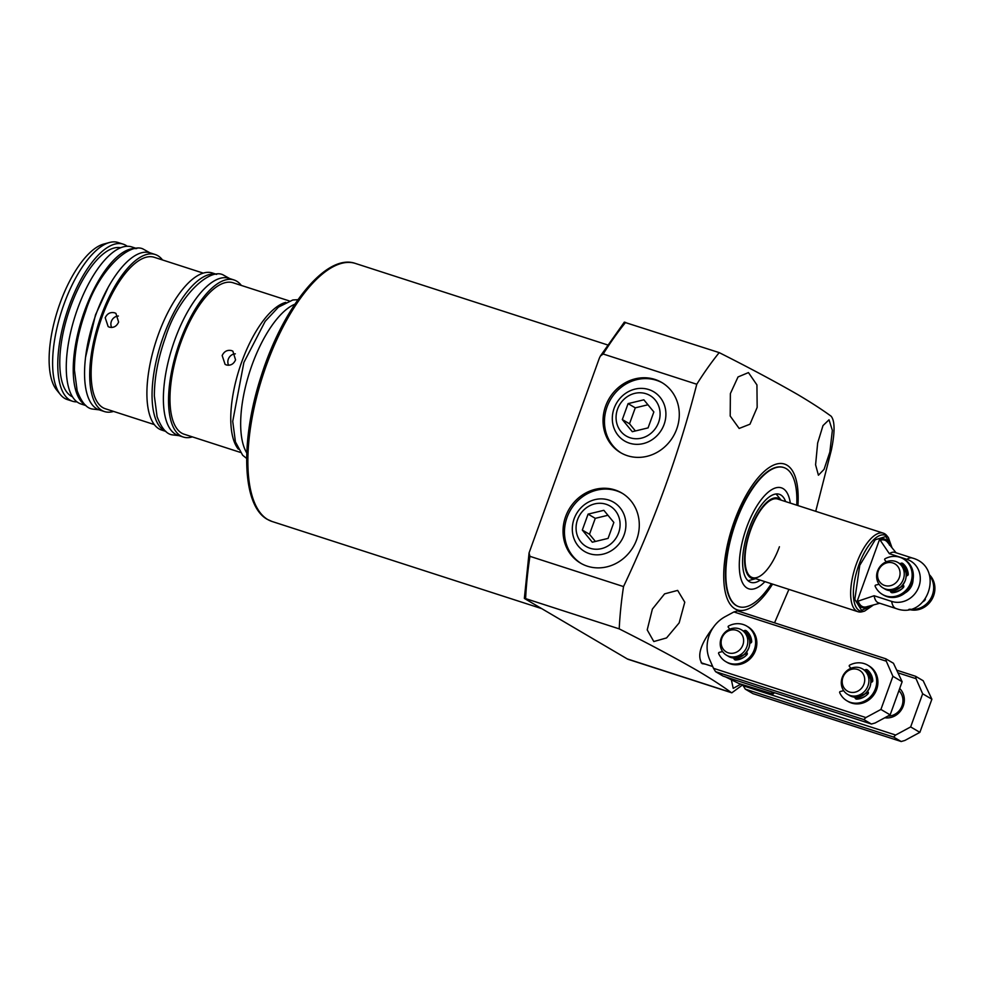 <?xml version="1.0" encoding="UTF-8"?>
<svg xmlns="http://www.w3.org/2000/svg" width="984" height="984" viewBox="0 0 984 984"><rect width="100%" height="100%" fill="white"/><g stroke="black" fill="none" stroke-linecap="round" stroke-linejoin="round"><path stroke-width="1.48" d="M652.38 609.084L664.594 593.869L677.656 590.4L684.778 602.208L679.157 622.897L666.562 637.927L653.806 641.543L647.214 629.895L652.38 609.084M730.374 393.6L738.025 376.958L748.455 372.592L756.93 384.916L757.163 407.413L749.968 424.202L739.156 428.446L730.202 416.035L730.374 393.6M772.563 584.102A76.641 30.307 -72.1 0 1 734.95 608.813A76.641 30.307 -72.1 0 1 734.285 521.311A76.641 30.307 -72.1 0 1 786.954 465.161A76.641 30.307 -72.1 0 1 797.938 505.567M696.77 384.252L603.167 354.006L600.375 356.048L599.342 358.201L529.06 552.934L529.933 556.329L623.524 586.575C654.458 521.237 678.874 453.796 696.77 384.252A232.851 92.078 -72.1 0 1 719.206 352.616C749.5 367.893 775.699 381.89 797.815 394.609C811.283 402.604 822.39 409.811 831.148 416.232C834.936 420.918 835.022 432.136 831.406 449.885L815.724 511.323M623.524 586.575A232.851 92.078 107.9 0 0 619.207 628.874L525.604 598.616A232.851 92.078 -72.1 0 1 529.933 556.329M898.294 672.945L916.03 678.677L922.66 693.781L910.655 726.93L895.637 735.036L743.227 685.786L742.785 684.778L731.801 692.822L731.149 692.49C722.391 686.057 711.284 678.849 697.804 670.867C675.725 658.148 649.526 644.151 619.207 628.874M705.27 664.114L702.145 663.622C696.943 656.266 700.251 644.704 712.059 628.948L713.744 626.759M627.361 455.69A40.676 37.22 120.4 0 1 620.547 452.628A40.676 37.22 120.4 0 1 607.177 402.321A40.676 37.22 120.4 0 1 654.963 379.443A40.676 37.22 120.4 0 1 661.777 382.493A40.676 37.22 120.4 0 1 675.147 432.812A40.676 37.22 120.4 0 1 627.361 455.69M662.49 382.924A40.676 37.22 -59.6 0 0 656.402 380.291A40.676 37.22 -59.6 0 0 608.801 402.751A40.676 37.22 -59.6 0 0 621.273 453.046M587.362 566.194A40.676 37.22 120.4 0 1 580.548 563.131A40.676 37.22 120.4 0 1 567.178 512.812A40.676 37.22 120.4 0 1 614.963 489.946A40.676 37.22 120.4 0 1 621.777 492.996A40.676 37.22 120.4 0 1 635.147 543.316A40.676 37.22 120.4 0 1 587.362 566.194M622.478 493.427A40.676 37.22 -59.6 0 0 616.402 490.782A40.676 37.22 -59.6 0 0 568.801 513.254A40.676 37.22 -59.6 0 0 581.273 563.549M702.293 663.708A24.169 9.557 107.9 0 0 703.818 663.646M817.667 442.972L822.993 425.592L829.02 419.787L832.366 430.402L829.844 452.062L824.063 469.356L818.417 475.223L815.588 464.792L817.667 442.972M701.125 662.761A23.579 9.323 107.9 0 0 701.309 662.835L712.711 666.512M771.37 583.721A73.099 28.905 -72.1 0 1 738.873 606.673L738.48 606.538A73.099 28.905 -72.1 0 1 736.155 605.492A73.099 28.905 -72.1 0 1 734.458 525.05A73.099 28.905 -72.1 0 1 783.424 467.425L783.83 467.56A73.099 28.905 -72.1 0 1 796.745 505.186M724.495 676.402L738.996 683.548L772.932 694.015M772.292 694.31C773.99 694.114 773.412 693.105 770.583 691.297M740.817 684.138L733.215 688.37L731.407 680.005M788.91 589.391L774.543 622.835M624.619 322.322L719.206 352.616M731.801 692.822L628.222 659.354A29.471 11.66 -72.1 0 1 627.288 658.923L524.607 598.579M738.873 606.673A73.099 28.905 -72.1 0 1 735.921 522.16A73.099 28.905 -72.1 0 1 783.83 467.56M779.426 546.76A41.266 16.322 -72.1 0 1 752.379 577.583A41.266 16.322 -72.1 0 1 750.718 529.872A41.266 16.322 -72.1 0 1 777.766 499.048L883.386 533.18A41.266 16.322 -72.1 0 1 884.69 533.771A41.266 16.322 -72.1 0 1 886.842 535.665L888.367 537.547A39.901 15.781 -72.1 0 0 886.289 535.714A39.901 15.781 -72.1 0 0 858.872 564.951A39.901 15.781 -72.1 0 0 859.216 610.51A39.901 15.781 -72.1 0 0 864.604 611.101L873.534 604.926M764.937 581.642A53.05 20.984 -72.1 0 1 741.284 579.847A53.05 20.984 -72.1 0 1 746.61 527.461A53.05 20.984 -72.1 0 1 772.28 489.331A53.05 20.984 -72.1 0 1 790.312 503.107M781.075 500.118A42.189 16.679 107.9 0 0 750.398 529.687A42.189 16.679 107.9 0 0 755.7 578.654M747.975 580.646A46.273 18.302 107.9 0 0 749.439 580.363L755.749 578.666M781.124 500.143L777.003 495.063A46.273 18.302 107.9 0 0 775.982 493.98M760.263 580.13A46.273 18.302 -72.1 0 1 750.841 582.356A46.273 18.302 -72.1 0 1 748.972 528.851A46.273 18.302 -72.1 0 1 779.303 494.288A46.273 18.302 -72.1 0 1 785.638 501.594M864.604 611.101L862.267 611.728A41.266 16.322 -72.1 0 1 857.999 611.716A41.266 16.322 -72.1 0 1 856.695 611.125A41.266 16.322 -72.1 0 1 856.338 564.004A41.266 16.322 -72.1 0 1 883.386 533.18M867.839 606.378L866.941 607.251C862.353 608.924 859.081 606.993 857.101 601.47L879.598 539.306C884.186 537.645 887.457 539.564 889.438 545.099M857.101 601.47L874.124 595.738L891.652 601.409A22.435 20.529 -59.6 0 0 918.871 586.71A22.435 20.529 -59.6 0 0 906.879 559.342L889.351 553.684L879.598 539.306M904.259 566.563A14.735 13.481 120.4 0 1 906.153 567.35L901.701 564.718A14.735 13.481 120.4 0 1 907.998 575.062M913.078 579.281A14.735 13.481 120.4 0 1 905.022 592.983M889.351 553.684A26.531 10.492 -72.1 0 1 894.813 552.368L912.34 558.026C945.403 566.907 928.06 620.646 896.03 608.518A26.531 10.492 107.9 0 1 891.652 601.409M874.124 595.738A26.531 10.492 107.9 0 0 878.503 602.848L896.03 608.518M895.44 561.384A14.735 13.481 120.4 0 1 897.912 562.491A14.735 13.481 120.4 0 1 903.324 579.355A14.735 13.481 120.4 0 1 885.44 589.01A14.735 13.481 120.4 0 1 882.98 587.903A14.735 13.481 120.4 0 1 877.556 571.028A14.735 13.481 120.4 0 1 895.44 561.384M884.727 585.492A12.017 10.996 120.4 0 1 878.306 570.831A12.017 10.996 120.4 0 1 892.882 562.971A12.017 10.996 120.4 0 1 899.302 577.62A12.017 10.996 120.4 0 1 884.727 585.492M721.137 638.382A14.735 13.481 120.4 0 1 741.481 629.834A14.735 13.481 120.4 0 1 746.893 646.709A14.735 13.481 120.4 0 1 726.549 655.246A14.735 13.481 120.4 0 1 721.137 638.382M721.875 638.186A12.017 10.996 120.4 0 1 736.45 630.314A12.017 10.996 120.4 0 1 742.871 644.975A12.017 10.996 120.4 0 1 728.295 652.835A12.017 10.996 120.4 0 1 721.875 638.186M842.218 677.509A14.735 13.481 120.4 0 1 862.562 668.96A14.735 13.481 120.4 0 1 867.974 685.836A14.735 13.481 120.4 0 1 847.63 694.372A14.735 13.481 120.4 0 1 842.218 677.509M842.956 677.312A12.017 10.996 120.4 0 1 857.531 669.44A12.017 10.996 120.4 0 1 863.952 684.101A12.017 10.996 120.4 0 1 849.376 691.961A12.017 10.996 120.4 0 1 842.956 677.312M865.895 717.557L713.486 668.308L715.577 671.666L863.854 719.587L865.895 717.557L880.914 709.452L890.151 714.876L875.12 722.982L871.443 724.039L863.854 719.587M886.301 661.199L885.858 658.813L737.569 610.892L733.892 611.95L886.301 661.199L892.918 676.303L880.914 709.452M733.892 611.95L725.245 616.624A32.435 29.68 120.4 0 0 709.673 659.612L713.486 668.308M892.918 676.303L902.144 681.727L890.151 714.876M885.858 658.813L893.447 663.265L902.144 681.727M856.228 698.456A14.735 13.481 -59.6 0 0 860.975 698.369M872.537 678.689A14.735 13.481 -59.6 0 0 866.867 671.494L866.351 671.199A14.735 13.481 120.4 0 1 872.636 681.334M735.146 659.329A14.735 13.481 -59.6 0 0 739.894 659.231M751.456 639.563A14.735 13.481 -59.6 0 0 745.786 632.368L745.282 632.072A14.735 13.481 120.4 0 1 751.555 642.208M871.443 724.039L723.166 676.131L715.577 671.666M884.801 717.766A17.097 15.646 -59.6 0 0 902.34 708.136A17.097 15.646 -59.6 0 0 899.684 688.517M743.227 685.786L745.306 689.144L893.595 737.065L895.637 735.036M910.655 726.93L919.88 732.354L904.862 740.46L901.184 741.518L893.595 737.065M922.66 693.781L931.885 699.206L919.88 732.354M916.03 678.677L915.6 676.291L923.189 680.744L931.885 699.206M897.15 670.325L915.6 676.291M887.863 716.106A14.735 13.481 -59.6 0 0 901.651 706.77A14.735 13.481 -59.6 0 0 898.896 690.706M901.184 741.518L752.895 693.609L745.306 689.144M908.847 609.379A20.627 18.88 -59.6 0 0 931.836 599.527A20.627 18.88 -59.6 0 0 929.265 574.631M929.585 575.603A20.627 18.88 120.4 0 1 930.606 598.801A20.627 18.88 120.4 0 1 909.843 609.182M925.366 599.231A1.414 1.292 120.4 0 1 924.972 600.08A16.507 15.104 120.4 0 1 923.398 601.568M850.926 668.296L849.376 666.402A0.824 0.75 120.4 0 1 849.672 665.135A20.627 18.88 120.4 0 1 867.802 665.209A20.627 18.88 120.4 0 1 873.62 692.564A20.627 18.88 120.4 0 1 846.892 700.78A20.627 18.88 120.4 0 1 839.696 692.674A0.824 0.75 120.4 0 1 840.287 691.494L843.669 690.682M870.889 682.195L871.43 682.17A1.414 1.292 -59.6 0 0 872.783 680.584A16.507 15.104 -59.6 0 0 867.421 669.956A2.128 1.943 -59.6 0 0 864.739 670.252M854.924 697.213A2.128 1.943 -59.6 0 0 856.855 699.132A16.507 15.104 -59.6 0 0 867.986 693.843A1.414 1.292 -59.6 0 0 867.949 691.801L867.507 691.432M846.892 700.78L848.122 701.506A20.627 18.88 -59.6 0 0 874.85 693.289A20.627 18.88 -59.6 0 0 869.032 665.934L867.802 665.209M867.839 670.301A2.128 1.943 -59.6 0 0 865.895 671.063M856.277 697.25A2.128 1.943 -59.6 0 0 856.535 699.12M886.313 561.803L884.825 559.994A0.824 0.75 120.4 0 1 885.12 558.715A20.627 18.88 120.4 0 1 903.25 558.789A20.627 18.88 120.4 0 1 909.081 586.144A20.627 18.88 120.4 0 1 882.341 594.373A20.627 18.88 120.4 0 1 875.157 586.255A0.824 0.75 120.4 0 1 875.735 585.074L879.069 584.275M906.239 575.788L906.879 575.751A1.414 1.292 -59.6 0 0 908.232 574.164A16.507 15.104 -59.6 0 0 902.869 563.537A2.128 1.943 -59.6 0 0 900.188 563.832M890.385 590.744A2.128 1.943 -59.6 0 0 892.304 592.725A16.507 15.104 -59.6 0 0 903.435 587.423A1.414 1.292 -59.6 0 0 903.398 585.382L902.869 584.951M882.341 594.373L883.571 595.086A20.627 18.88 -59.6 0 0 910.311 586.87A20.627 18.88 -59.6 0 0 904.481 559.515L903.25 558.789M903.287 563.881A2.128 1.943 -59.6 0 0 901.344 564.656M891.75 590.769A2.128 1.943 -59.6 0 0 891.984 592.712M729.845 629.17L728.295 627.275A0.824 0.75 120.4 0 1 728.591 626.009A20.627 18.88 120.4 0 1 746.721 626.082A20.627 18.88 120.4 0 1 752.551 653.438A20.627 18.88 120.4 0 1 725.823 661.654A20.627 18.88 120.4 0 1 718.627 653.548A0.824 0.75 120.4 0 1 719.218 652.367L722.588 651.556M749.808 643.069L750.349 643.044A1.414 1.292 -59.6 0 0 751.702 641.445A16.507 15.104 -59.6 0 0 746.339 630.83A2.128 1.943 -59.6 0 0 743.67 631.125M733.855 658.087A2.128 1.943 -59.6 0 0 735.774 660.006A16.507 15.104 -59.6 0 0 746.905 654.717A1.414 1.292 -59.6 0 0 746.868 652.675L746.426 652.306M725.823 661.654L727.053 662.38A20.627 18.88 -59.6 0 0 753.781 654.163A20.627 18.88 -59.6 0 0 747.963 626.808L746.721 626.082M746.758 631.174A2.128 1.943 -59.6 0 0 744.826 631.937M735.196 658.124A2.128 1.943 -59.6 0 0 735.454 659.993M294.856 304.204A82.533 32.632 107.9 0 0 252.052 364.929A82.533 32.632 107.9 0 0 246.775 452.984M238.325 449.147A79.581 31.476 -72.1 0 1 241.744 361.878A79.581 31.476 -72.1 0 1 285.754 302.371M235.557 359.873C233.638 364.129 230.576 365.827 226.394 364.966L225.102 364.387L222.163 355.544C224.18 351.337 227.316 349.689 231.597 350.599L232.876 351.177L235.557 359.873M289.235 300.907L233.11 282.777A79.581 31.476 107.9 0 0 180.945 342.223A79.581 31.476 107.9 0 0 184.168 434.227L240.293 452.369M235.336 353.834A7.663 7.011 -59.6 0 0 228.632 365.273M192.384 436.884A82.533 32.632 -72.1 0 1 183.258 437.031A82.533 32.632 -72.1 0 1 179.924 341.62A82.533 32.632 -72.1 0 1 234.02 279.973A82.533 32.632 -72.1 0 1 241.338 285.434M234.02 279.973L228.866 278.3A82.533 32.632 107.9 0 0 174.771 339.96A82.533 32.632 107.9 0 0 178.104 435.371L183.258 437.031M165.853 431.373A82.533 32.632 -72.1 0 1 163.442 336.294A82.533 32.632 -72.1 0 1 216.578 274.376M216.677 274.364L212.372 272.974A82.533 32.632 107.9 0 0 158.289 334.634A82.533 32.632 107.9 0 0 161.622 430.045L165.927 431.435M118.609 322.076C116.678 326.344 113.627 328.041 109.433 327.18L108.154 326.602L105.214 317.746C107.219 313.539 110.368 311.891 114.636 312.814L115.915 313.379L118.609 322.076M203.245 273.122L154.279 257.304A79.581 31.476 107.9 0 0 102.115 316.75A79.581 31.476 107.9 0 0 105.337 408.754L154.304 424.571M118.375 316.036A7.663 7.011 -59.6 0 0 111.684 327.488M113.566 411.41A82.533 32.632 -72.1 0 1 104.427 411.558A82.533 32.632 -72.1 0 1 101.094 316.147A82.533 32.632 -72.1 0 1 155.189 254.499A82.533 32.632 -72.1 0 1 162.508 259.96M155.189 254.499L150.035 252.827A82.533 32.632 107.9 0 0 95.94 314.486A82.533 32.632 107.9 0 0 99.273 409.897L104.427 411.558M85.473 405.137A82.533 32.632 -72.1 0 1 84.612 310.821A82.533 32.632 -72.1 0 1 136.05 248.608M136.776 248.546L131.745 246.922A82.533 32.632 107.9 0 0 77.65 308.57A82.533 32.632 107.9 0 0 80.983 403.981L86.014 405.605M120.675 247.759A78.4 31.008 107.9 0 0 70.59 306.676A78.4 31.008 107.9 0 0 72.496 396.823M76.973 401.866A82.533 32.632 -72.1 0 1 72.484 401.238A82.533 32.632 -72.1 0 1 69.151 305.827A82.533 32.632 -72.1 0 1 123.246 244.167A82.533 32.632 -72.1 0 1 127.256 246.283M123.246 244.167L118.092 242.507A82.533 32.632 107.9 0 0 109.568 242.482A82.533 32.632 107.9 0 0 63.997 304.167A82.533 32.632 107.9 0 0 60.405 394.609A82.533 32.632 107.9 0 0 67.33 399.566L72.484 401.238M109.568 242.482L103.726 244.057A79.126 31.291 107.9 0 0 60.036 303.195A79.126 31.291 107.9 0 0 56.592 389.91L60.405 394.609M648.813 389.566A28.585 26.162 120.4 0 1 655.159 392.714A28.585 26.162 120.4 0 1 662.552 427.991A28.585 26.162 120.4 0 1 629.416 443.157A28.585 26.162 120.4 0 1 626.255 441.877A28.585 26.162 120.4 0 1 614.803 406.564A28.585 26.162 120.4 0 1 648.813 389.566M646.058 393.748A23.481 21.488 120.4 0 1 658.604 422.394A23.481 21.488 120.4 0 1 630.117 437.769A23.481 21.488 120.4 0 1 617.558 409.123A23.481 21.488 120.4 0 1 646.058 393.748M648.075 427.892L653.856 411.939L643.856 399.812L628.087 403.624L622.318 419.565L632.306 431.705L648.075 427.892M622.318 419.565L629.502 423.784L635.406 430.955M628.087 403.624L635.27 407.843L629.502 423.784M647.952 404.768L635.27 407.843M608.813 500.069A28.585 26.162 120.4 0 1 615.16 503.218A28.585 26.162 120.4 0 1 622.552 538.494A28.585 26.162 120.4 0 1 589.416 553.66A28.585 26.162 120.4 0 1 586.255 552.381A28.585 26.162 120.4 0 1 574.804 517.067A28.585 26.162 120.4 0 1 608.813 500.069M606.046 504.251A23.481 21.488 120.4 0 1 618.604 532.885A23.481 21.488 120.4 0 1 590.117 548.273A23.481 21.488 120.4 0 1 577.559 519.626A23.481 21.488 120.4 0 1 606.046 504.251M608.075 538.396L613.856 522.442L603.856 510.315L588.088 514.128L582.319 530.068L592.307 542.209L608.075 538.396M582.319 530.068L589.49 534.287L595.406 541.458M588.088 514.128L595.271 518.347L589.49 534.287M607.952 515.272L595.271 518.347M267.734 519.54A135.583 53.616 107.9 0 0 272.051 521.483L267.34 519.367C241.732 505.444 240.231 439.86 261.338 375.605C283.035 307.057 326.245 252.876 355.433 263.454A135.583 53.616 107.9 0 0 264.598 370.341A135.583 53.616 107.9 0 0 267.734 519.54M603.167 354.006A232.851 92.078 -72.1 0 1 625.615 322.371M627.288 658.923L731.149 692.49M873.165 605.037L861.578 610.351L854.825 599.416L859.745 565.333L875.231 539.761L885.871 536.526L891.762 547.473M857.986 600.584A35.03 13.85 107.9 0 0 866.633 606.796L879.757 603.254M896.067 552.774L887.494 542.221A35.03 13.85 107.9 0 0 879.733 540.524M906.879 559.342A26.531 10.492 -72.1 0 1 912.34 558.026M903.509 587.337A14.735 13.481 120.4 0 1 891.627 591.753M903.767 585.898L891.664 591.077M905.268 580.498A14.735 13.481 120.4 0 1 884.923 589.047C893.829 592.663 900.631 589.822 905.305 580.535C907.445 573.278 905.624 567.645 899.856 563.635A14.735 13.481 120.4 0 1 905.268 580.498M903.472 566.846L907.285 575.665M744.888 656.549A14.735 13.481 120.4 0 1 735.097 659.096M747.274 653.327L735.122 658.419M748.849 647.853A14.735 13.481 120.4 0 1 728.492 656.389C737.41 660.018 744.199 657.177 748.885 647.89C751.013 640.633 749.193 635 743.437 630.978A14.735 13.481 120.4 0 1 748.849 647.853M747.053 634.188L750.854 642.909M865.969 695.676A14.735 13.481 120.4 0 1 856.178 698.222M868.355 692.453L856.203 697.545M869.918 686.98A14.735 13.481 120.4 0 1 849.573 695.516C858.479 699.144 865.28 696.303 869.954 687.016C872.095 679.76 870.274 674.126 864.505 670.104A14.735 13.481 120.4 0 1 869.918 686.98M868.122 673.314L871.935 682.035M355.433 263.454L607.546 344.917M774.543 692.724L772.994 693.966M600.375 356.048L624.36 322.1M529.072 552.934L524.349 598.37M272.051 521.483L541.692 608.616M752.379 577.583L857.999 611.716M892.008 547.768L888.367 537.547M897.912 562.491L899.856 563.635M882.98 587.903L884.923 589.047M741.481 629.834L743.437 630.978M726.549 655.246L728.492 656.389M862.562 668.96L864.505 670.104M847.63 694.372L849.573 695.516M108.142 287.426L95.485 314.88L85.546 357.327M149.802 252.753L143.701 249.358C130.429 241.191 98.658 269.616 85.608 311.313C78.166 332.235 74.44 351.866 74.452 370.218L77.158 390.759C81.352 401.952 86.334 408.028 92.115 409L99.052 409.811M297.943 299.702L292.826 299.972L278.447 307.119L265.163 321.337L243.884 362.456L232.728 421.361L235.434 441.914L242.654 455.235L246.652 458.446M229.702 278.57L223.614 275.176C210.342 267.021 178.559 295.434 165.521 337.143C158.08 358.053 154.353 377.684 154.365 396.035L157.071 416.589C161.265 427.782 166.247 433.858 172.028 434.83L178.953 435.641"/></g></svg>
